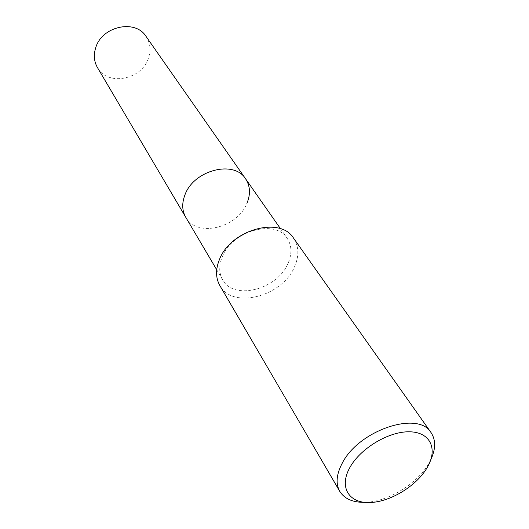 <?xml version="1.0" encoding="UTF-8"?>
<svg xmlns="http://www.w3.org/2000/svg" width="529" height="529" viewBox="0 0 529 529"><rect width="100%" height="100%" fill="white"/><g stroke="black" fill="none" stroke-linecap="round" stroke-linejoin="round"><path stroke-width="0.4" stroke-dasharray="2.65 1.98" d="M222.339 256.664C232.264 230.67 275.583 218.814 287.181 238.301C291.922 245.628 292.167 254.092 287.895 263.7C277.103 289.594 233.673 300.789 222.636 279.808C218.854 273.109 218.761 265.393 222.339 256.664M245.575 178.789C250.25 185.97 250.7 194.15 246.917 203.334C237.402 228.131 196.609 237.845 185.745 217.26C196.609 237.845 237.402 228.131 246.917 203.334M293.522 238.096C299.011 246.488 299.282 256.195 294.336 267.218C281.924 296.729 232.33 309.518 219.813 285.495M430.818 459.675L428.655 463.708C416.859 484.28 387.102 502.226 364.468 502.345M145.991 36.336C150.322 42.922 151.129 50.215 148.411 58.216C141.64 79.886 107.506 86.452 97.442 67.553M287.181 238.301L280.502 228.753M222.636 279.808L216.718 269.77"/><path stroke-width="0.79" d="M216.718 269.77L185.745 217.26C182.029 210.694 181.758 203.242 184.932 194.91C193.654 170.113 234.102 159.732 245.575 178.789C250.25 185.97 250.7 194.15 246.917 203.334M364.468 502.345C352.671 502.444 344.439 498.794 339.777 491.395L219.813 285.495C215.581 277.917 215.488 269.182 219.535 259.296C230.823 229.652 280.277 216.004 293.522 238.096L431.095 432.669C435.896 439.983 435.803 448.982 430.818 459.675M339.777 491.395C335.571 483.804 336.358 474.473 342.131 463.411C358.503 430.249 418.333 410.253 431.095 432.669M349.709 467.808C360.143 448.4 388.994 431.135 409.77 431.803C430.712 432.173 438.138 449.445 427.009 467.887C416.164 486.349 389.761 502.252 369.361 502.55C348.823 503.125 338.957 487.216 349.709 467.808M95.729 47.683C101.905 26.205 135.279 18.938 145.991 36.336L245.575 178.789C234.102 159.732 193.654 170.113 184.932 194.91C181.758 203.242 182.029 210.694 185.745 217.26L97.442 67.553C94.023 61.523 93.448 54.897 95.729 47.683M280.502 228.753L245.575 178.789"/></g></svg>
